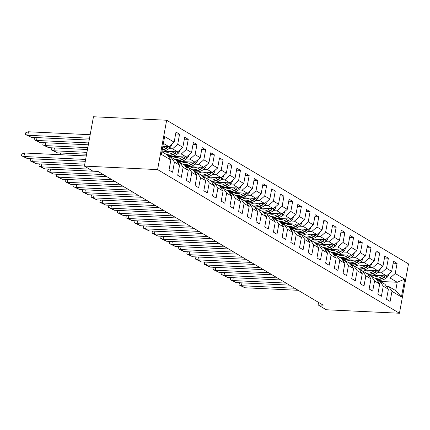<?xml version="1.0" encoding="UTF-8"?>
<svg xmlns="http://www.w3.org/2000/svg" width="430" height="430" viewBox="0 0 430 430"><rect width="100%" height="100%" fill="white"/><g stroke="black" fill="none" stroke-linecap="round" stroke-linejoin="round"><path stroke-width="0.64" d="M157.6 169.597L84.409 166.104L93.466 116.756L166.657 120.244L408.5 263.896L399.443 313.244L157.6 169.597L166.657 120.244M162.841 146.41L169.001 146.7L163.4 143.378M169.001 146.7L174.139 142.163L175.994 132.053L179.563 134.176L175.639 133.988M380.27 281.457L397.234 282.263L390.096 278.027L395.235 273.485L404.716 279.118L401.443 296.958L391.961 291.33L390.107 301.435L386.532 299.312L388.392 289.207L383.259 286.16L381.405 296.265L377.836 294.147L379.69 284.042L374.557 280.989L372.702 291.099L369.133 288.976L370.988 278.871L365.855 275.823L364 285.928L360.431 283.811L362.286 273.706L357.158 270.653L355.298 280.763L351.729 278.64L353.584 268.535L348.456 265.487L346.601 275.592L343.027 273.475L344.887 263.364L339.754 260.317L337.899 270.427L334.33 268.304L336.185 258.199L331.052 255.151L329.197 265.256L325.628 263.138L327.483 253.028L322.349 249.98L320.495 260.091L316.926 257.968L318.781 247.863L313.653 244.815L311.793 254.92L308.224 252.802L310.078 242.692L304.951 239.644L303.096 249.755L299.522 247.632L301.382 237.527L296.248 234.479L294.394 244.584L290.825 242.466L292.679 232.356L287.546 229.308L285.692 239.419L282.123 237.296L283.977 227.19L278.844 224.143L276.99 234.248L273.421 232.13L275.275 222.02L270.142 218.972L268.288 229.082L264.719 226.959L266.573 216.854L261.445 213.807L259.591 223.912L256.017 221.794L257.876 211.684L252.743 208.636L250.889 218.746L247.32 216.623L249.174 206.518L244.041 203.471L242.187 213.576L238.618 211.458L240.472 201.347L235.339 198.3L233.485 208.41L229.916 206.287L231.77 196.182L226.637 193.134L224.782 203.239L221.213 201.122L223.068 191.011L217.94 187.964L216.086 198.074L212.511 195.951L214.371 185.846L209.238 182.798L207.384 192.903L203.815 190.786L205.669 180.675L200.536 177.628L198.681 187.738L195.112 185.615L196.967 175.51L191.834 172.462L189.979 182.567L186.41 180.45L188.265 170.339L183.132 167.291L181.277 177.402L177.708 175.279L179.563 165.174L174.435 162.126L172.58 172.231L169.006 170.113L170.866 160.003L161.379 154.37L164.658 136.53L174.139 142.163M162.862 151.161L177.697 151.871L172.57 148.823L177.708 144.281L179.563 134.176M177.708 144.281L182.841 147.329L184.696 137.224L188.265 139.341L184.341 139.159M171.565 156.332L186.4 157.036L181.267 153.988L186.41 149.452L188.265 139.341M186.41 149.452L191.538 152.5L193.392 142.389L196.967 144.512L193.038 144.324M180.267 161.497L195.102 162.207L189.969 159.159L195.112 154.617L196.967 144.512M195.112 154.617L200.24 157.665L202.095 147.56L205.664 149.678L201.74 149.495M188.969 166.668L203.804 167.372L198.671 164.325L203.809 159.788L205.664 149.678M203.809 159.788L208.942 162.836L210.797 152.725L214.366 154.848L210.442 154.66M197.671 171.833L212.506 172.543L207.373 169.495L212.511 164.953L214.366 154.848M212.511 164.953L217.644 168.001L219.499 157.896L223.068 160.014L219.144 159.831M206.368 177.004L221.203 177.708L216.075 174.661L221.213 170.124L223.068 160.014M221.213 170.124L226.347 173.172L228.201 163.061L231.77 165.184L227.846 164.996M215.07 182.169L229.905 182.879L224.772 179.831L229.916 175.29L231.77 165.184M229.916 175.29L235.043 178.337L236.903 168.232L240.472 170.35L236.543 170.167M223.772 187.34L238.607 188.044L233.474 184.997L238.618 180.46L240.472 170.35M238.618 180.46L243.745 183.508L245.6 173.398L249.169 175.521L245.245 175.332M232.474 192.506L247.309 193.215L242.176 190.167L247.314 185.626L249.169 175.521M247.314 185.626L252.448 188.673L254.302 178.568L257.871 180.686L253.947 180.503M241.176 197.676L256.011 198.38L250.878 195.333L256.017 190.796L257.871 180.686M256.017 190.796L261.15 193.844L263.004 183.739L266.573 185.857L262.649 185.669M249.873 202.842L264.708 203.551L259.58 200.504L264.719 195.962L266.573 185.857M264.719 195.962L269.852 199.009L271.706 188.904L275.275 191.022L271.351 190.839M258.575 208.012L273.41 208.717L268.277 205.669L273.421 201.132L275.275 191.022M273.421 201.132L278.549 204.18L280.408 194.075L283.977 196.193L280.054 196.005M267.277 213.178L282.112 213.887L276.979 210.84L282.123 206.298L283.977 196.193M282.123 206.298L287.251 209.345L289.105 199.24L292.674 201.364L288.75 201.175M275.979 218.349L290.814 219.053L285.681 216.005L290.82 211.469L292.674 201.364M290.82 211.469L295.953 214.516L297.807 204.411L301.376 206.529L297.452 206.341M284.681 223.514L299.517 224.224L294.383 221.176L299.522 216.634L301.376 206.529M299.522 216.634L304.655 219.682L306.509 209.577L310.078 211.7L306.155 211.512M293.384 228.685L308.213 229.389L303.085 226.341L308.224 221.805L310.078 211.7M308.224 221.805L313.357 224.852L315.212 214.747L318.781 216.865L314.857 216.677M302.08 233.85L316.915 234.56L311.788 231.512L316.926 226.97L318.781 216.865M316.926 226.97L322.054 230.018L323.914 219.913L327.483 222.036L323.559 221.848M310.783 239.021L325.617 239.725L320.484 236.677L325.628 232.141L327.483 222.036M325.628 232.141L330.756 235.189L332.61 225.083L336.179 227.201L332.256 227.013M319.485 244.186L334.32 244.896L329.187 241.848L334.325 237.306L336.179 227.201M334.325 237.306L339.458 240.354L341.312 230.249L344.881 232.372L340.958 232.184M328.187 249.357L343.022 250.066L337.889 247.013L343.027 242.477L344.881 232.372M343.027 242.477L348.16 245.525L350.015 235.42L353.584 237.537L349.66 237.349M336.889 254.522L351.719 255.232L346.591 252.184L351.729 247.642L353.584 237.537M351.729 247.642L356.862 250.69L358.717 240.585L362.286 242.708L358.362 242.52M345.586 259.693L360.421 260.403L355.293 257.35L360.431 252.813L362.286 242.708M360.431 252.813L365.559 255.861L367.419 245.756L370.988 247.874L367.064 247.685M354.288 264.858L369.123 265.568L363.99 262.52L369.133 257.978L370.988 247.874M369.133 257.978L374.261 261.031L376.116 250.921L379.685 253.044L375.761 252.856M362.99 270.029L377.825 270.739L372.692 267.691L377.83 263.149L379.685 253.044M377.83 263.149L382.963 266.197L384.818 256.092L388.387 258.21L384.463 258.022M371.692 275.195L386.527 275.904L381.394 272.856L386.532 268.315L388.387 258.21M386.532 268.315L391.665 271.368L393.52 261.257L397.089 263.38L393.165 263.192M395.235 273.485L397.089 263.38M318.571 302.414L318.109 304.918L323.193 305.16L97.637 171.183L92.552 170.941L84.409 166.104M179.563 165.174L176.166 160.223L171.032 157.176L168.85 157.074M171.032 157.176L174.435 162.126M168.893 148.646L172.57 148.823M177.697 151.871L182.841 147.329M188.265 170.339L184.868 165.394L179.735 162.346L177.552 162.244M179.735 162.346L183.132 167.291M177.59 153.816L181.267 153.988M168.227 156.171L169.334 156.224M186.4 157.036L191.538 152.5M196.967 175.51L193.57 170.565L188.437 167.512L186.254 167.41M188.437 167.512L191.834 172.462M186.292 158.982L189.969 159.159M176.929 161.341L178.031 161.39M195.102 162.207L200.24 157.665M205.669 180.675L202.267 175.73L197.139 172.683L194.951 172.58M197.139 172.683L200.536 177.628M194.994 164.152L198.671 164.325M185.631 166.507L186.733 166.56M203.804 167.372L208.942 162.836M214.371 185.846L210.969 180.901L205.841 177.853L203.653 177.746M205.841 177.853L209.238 182.798M203.696 169.318L207.373 169.495M194.333 171.677L195.435 171.726M212.506 172.543L217.644 168.001M223.068 191.011L219.671 186.066L214.538 183.019L212.355 182.917M214.538 183.019L217.94 187.964M212.399 174.489L216.075 174.661M203.035 176.843L204.137 176.897M221.203 177.708L226.347 173.172M231.77 196.182L228.373 191.237L223.24 188.189L221.058 188.082M223.24 188.189L226.637 193.134M221.095 179.654L224.772 179.831M211.737 182.014L212.839 182.062M229.905 182.879L235.043 178.337M240.472 201.347L237.075 196.402L231.942 193.355L229.76 193.253M231.942 193.355L235.339 198.3M229.797 184.825L233.474 184.997M220.434 187.179L221.536 187.233M238.607 188.044L243.745 183.508M249.174 206.518L245.772 201.573L240.644 198.526L238.456 198.418M240.644 198.526L244.041 203.471M238.5 189.99L242.176 190.167M229.136 192.35L230.238 192.398M247.309 193.215L252.448 188.673M257.876 211.684L254.474 206.739L249.346 203.691L247.159 203.589M249.346 203.691L252.743 208.636M247.202 195.161L250.878 195.333M237.838 197.515L238.94 197.569M256.011 198.38L261.15 193.844M266.573 216.854L263.176 211.909L258.043 208.862L255.861 208.754M258.043 208.862L261.445 213.807M255.904 200.326L259.58 200.504M246.54 202.686L247.642 202.734M264.708 203.551L269.852 199.009M275.275 222.02L271.878 217.075L266.745 214.027L264.563 213.925M266.745 214.027L270.142 218.972M264.6 205.497L268.277 205.669M255.243 207.851L256.344 207.905M273.41 208.717L278.549 204.18M283.977 227.19L280.58 222.245L275.447 219.198L273.265 219.09M275.447 219.198L278.844 224.143M273.303 210.662L276.979 210.84M263.939 213.022L265.041 213.076M282.112 213.887L287.251 209.345M292.679 232.356L289.277 227.411L284.149 224.363L281.962 224.261M284.149 224.363L287.546 229.308M282.005 215.833L285.681 216.005M272.642 218.187L273.743 218.241M290.814 219.053L295.953 214.516M301.382 237.527L297.979 232.582L292.851 229.534L290.664 229.426M292.851 229.534L296.248 234.479M290.707 220.999L294.383 221.176M281.344 223.358L282.445 223.412M299.517 224.224L304.655 219.682M310.078 242.692L306.681 237.747L301.548 234.699L299.366 234.597M301.548 234.699L304.951 239.644M299.409 226.169L303.085 226.341M290.046 228.524L291.148 228.577M308.213 229.389L313.357 224.852M318.781 247.863L315.383 242.918L310.25 239.87L308.068 239.763M310.25 239.87L313.653 244.815M308.106 231.335L311.788 231.512M298.748 233.694L299.85 233.748M316.915 234.56L322.054 230.018M327.483 253.028L324.086 248.083L318.952 245.035L316.77 244.933M318.952 245.035L322.349 249.98M316.808 236.505L320.484 236.677M307.445 238.86L308.546 238.913M325.617 239.725L330.756 235.189M336.185 258.199L332.782 253.254L327.655 250.206L325.467 250.099M327.655 250.206L331.052 255.151M325.51 241.671L329.187 241.848M316.147 244.03L317.249 244.084M334.32 244.896L339.458 240.354M344.887 263.364L341.485 258.419L336.357 255.372L334.169 255.269M336.357 255.372L339.754 260.317M334.212 246.841L337.889 247.013M324.849 249.196L325.951 249.25M343.022 250.066L348.16 245.525M353.584 268.535L350.187 263.59L345.053 260.542L342.871 260.435M345.053 260.542L348.456 265.487M342.914 252.007L346.591 252.184M333.551 254.367L334.653 254.42M351.719 255.232L356.862 250.69M362.286 273.706L358.889 268.755L353.756 265.708L351.573 265.606M353.756 265.708L357.158 270.653M351.611 257.178L355.293 257.35M342.253 259.532L343.355 259.586M360.421 260.403L365.559 255.861M370.988 278.871L367.591 273.926L362.458 270.878L360.275 270.771M362.458 270.878L365.855 275.823M360.313 262.343L363.99 262.52M350.95 264.703L352.052 264.756M369.123 265.568L374.261 261.031M379.69 284.042L376.288 279.091L371.16 276.044L368.972 275.942M371.16 276.044L374.557 280.989M369.015 267.514L372.692 267.691M359.652 269.868L360.754 269.922M377.825 270.739L382.963 266.197M388.392 289.207L384.99 284.262L379.862 281.215L377.674 281.107M379.862 281.215L383.259 286.16M377.717 272.679L381.394 272.856M368.354 275.039L369.456 275.092M386.527 275.904L391.665 271.368M401.443 296.958L395.702 290.621L388.559 286.38L386.377 286.278M388.559 286.38L391.961 291.33M318.109 304.918L326.252 309.756L399.443 313.244M386.419 277.85L390.096 278.027M395.702 290.621L397.234 282.263L404.716 279.118M161.868 151.731L167.463 155.058L170.866 160.003M240.236 282.784L239.338 283.246L239.026 284.94L244.831 287.735M294.717 288.245L241.434 285.703L244.896 287.761L298.178 290.298M241.956 282.865L241.434 285.703L239.026 284.94M376.449 279.328A11.427 9.535 -59.3 0 0 384.968 276.909L384.7 276.528M376.857 279.914A11.427 9.535 -59.3 0 0 387.409 276.952A5.063 4.225 -59.3 0 0 389.091 273.636M369.666 275.125A11.427 9.535 -59.3 0 0 370.445 276.012M374.831 278.226A11.427 9.535 -59.3 0 0 383.028 275.738M376.304 279.118A11.427 9.535 -59.3 0 0 384.522 276.646M374.089 275.866A9.304 7.767 120.7 0 1 373.493 275.281M374.955 276.13A9.304 7.767 120.7 0 1 374.342 275.324M379.808 275.582A9.304 7.767 120.7 0 1 373.063 275.377A9.304 7.767 120.7 0 1 372.864 275.254M373.847 275.77A9.304 7.767 120.7 0 1 373.288 275.275M231.533 277.613L230.636 278.076L230.324 279.769L236.129 282.569M286.02 283.08L232.737 280.537L236.194 282.591L289.476 285.133M233.259 277.699L232.737 280.537L230.324 279.769M222.837 272.448L221.934 272.91L221.622 274.603L227.427 277.398M277.318 277.909L224.035 275.367L227.492 277.425L280.774 279.962M224.557 272.529L224.035 275.367L221.622 274.603M367.747 274.157A11.427 9.535 -59.3 0 0 376.266 271.744L376.003 271.357M368.155 274.748A11.427 9.535 -59.3 0 0 378.706 271.787A5.063 4.225 -59.3 0 0 380.389 268.471M360.963 269.959A11.427 9.535 -59.3 0 0 361.743 270.841M366.134 273.061A11.427 9.535 -59.3 0 0 374.331 270.572M367.607 273.948A11.427 9.535 -59.3 0 0 375.82 271.481M365.387 270.701A9.304 7.767 120.7 0 1 364.79 270.115M366.252 270.959A9.304 7.767 120.7 0 1 365.64 270.153M371.106 270.416A9.304 7.767 120.7 0 1 364.361 270.207A9.304 7.767 120.7 0 1 364.162 270.083M365.145 270.604A9.304 7.767 120.7 0 1 364.586 270.104M359.05 268.992A11.427 9.535 -59.3 0 0 367.564 266.573L367.301 266.192M359.453 269.578A11.427 9.535 -59.3 0 0 370.01 266.616A5.063 4.225 -59.3 0 0 371.687 263.3M352.261 264.789A11.427 9.535 -59.3 0 0 353.041 265.675M357.432 267.89A11.427 9.535 -59.3 0 0 365.629 265.401M358.905 268.782A11.427 9.535 -59.3 0 0 367.118 266.31M356.685 265.53A9.304 7.767 120.7 0 1 356.088 264.945M357.55 265.794A9.304 7.767 120.7 0 1 356.938 264.988M362.409 265.245A9.304 7.767 120.7 0 1 355.658 265.041A9.304 7.767 120.7 0 1 355.465 264.918M356.443 265.434A9.304 7.767 120.7 0 1 355.884 264.939M214.135 267.277L213.237 267.739L212.925 269.433L218.725 272.233M268.616 272.744L215.333 270.201L218.789 272.255L272.072 274.797M215.855 267.363L215.333 270.201L212.925 269.433M350.348 263.821A11.427 9.535 -59.3 0 0 358.862 261.408L358.598 261.021M350.751 264.412A11.427 9.535 -59.3 0 0 361.308 261.451A5.063 4.225 -59.3 0 0 362.99 258.134M343.559 259.623A11.427 9.535 -59.3 0 0 344.339 260.505M348.73 262.725A11.427 9.535 -59.3 0 0 356.927 260.236M350.203 263.611A11.427 9.535 -59.3 0 0 358.416 261.139M347.988 260.365A9.304 7.767 120.7 0 1 347.386 259.779M348.848 260.623A9.304 7.767 120.7 0 1 348.236 259.817M353.707 260.08A9.304 7.767 120.7 0 1 346.956 259.87A9.304 7.767 120.7 0 1 346.763 259.747M347.741 260.268A9.304 7.767 120.7 0 1 347.182 259.768M205.432 262.112L204.535 262.574L204.223 264.267L210.023 267.062M259.913 267.573L206.631 265.03L210.093 267.089L263.375 269.626M207.152 262.192L206.631 265.03L204.223 264.267M341.646 258.656A11.427 9.535 -59.3 0 0 350.16 256.237L349.896 255.855M342.049 259.242A11.427 9.535 -59.3 0 0 352.605 256.28A5.063 4.225 -59.3 0 0 354.288 252.964M334.857 254.452A11.427 9.535 -59.3 0 0 335.637 255.339M340.028 257.554A11.427 9.535 -59.3 0 0 348.225 255.065M341.501 258.446A11.427 9.535 -59.3 0 0 349.714 255.974M339.286 255.194A9.304 7.767 120.7 0 1 338.684 254.608M340.146 255.458A9.304 7.767 120.7 0 1 339.533 254.651M345.005 254.909A9.304 7.767 120.7 0 1 338.26 254.7A9.304 7.767 120.7 0 1 338.061 254.581M339.039 255.097A9.304 7.767 120.7 0 1 338.48 254.603M196.73 256.941L195.833 257.403L195.521 259.096L201.326 261.897M251.211 262.407L197.929 259.865L201.391 261.918L254.673 264.461M198.45 257.027L197.929 259.865L195.521 259.096M332.944 253.485A11.427 9.535 -59.3 0 0 341.458 251.072L341.194 250.685M333.352 254.076A11.427 9.535 -59.3 0 0 343.903 251.115A5.063 4.225 -59.3 0 0 345.586 247.798M326.16 249.282A11.427 9.535 -59.3 0 0 326.94 250.169M331.326 252.388A11.427 9.535 -59.3 0 0 339.523 249.9M332.798 253.275A11.427 9.535 -59.3 0 0 341.012 250.803M330.584 250.029A9.304 7.767 120.7 0 1 329.987 249.443M331.449 250.287A9.304 7.767 120.7 0 1 330.837 249.481M336.303 249.744A9.304 7.767 120.7 0 1 329.557 249.534A9.304 7.767 120.7 0 1 329.358 249.411M330.342 249.932A9.304 7.767 120.7 0 1 329.783 249.432M188.028 251.776L187.131 252.238L186.819 253.931L192.624 256.726M242.515 257.237L189.232 254.694L192.688 256.753L245.971 259.29M189.754 251.856L189.232 254.694L186.819 253.931M324.241 248.32A11.427 9.535 -59.3 0 0 332.761 245.901L332.498 245.519M324.65 248.905A11.427 9.535 -59.3 0 0 335.201 245.944A5.063 4.225 -59.3 0 0 336.883 242.627M317.458 244.116A11.427 9.535 -59.3 0 0 318.238 245.003M322.629 247.218A11.427 9.535 -59.3 0 0 330.826 244.729M324.102 248.11A11.427 9.535 -59.3 0 0 332.315 245.637M321.882 244.858A9.304 7.767 120.7 0 1 321.285 244.272M322.747 245.121A9.304 7.767 120.7 0 1 322.135 244.315M327.601 244.573A9.304 7.767 120.7 0 1 320.855 244.364A9.304 7.767 120.7 0 1 320.656 244.245M321.64 244.761A9.304 7.767 120.7 0 1 321.081 244.267M179.331 246.605L178.428 247.067L178.117 248.76L183.922 251.561M233.812 252.071L180.53 249.529L183.986 251.582L237.269 254.125M181.051 246.691L180.53 249.529L178.117 248.76M315.545 243.149A11.427 9.535 -59.3 0 0 324.059 240.736L323.795 240.349M315.948 243.74A11.427 9.535 -59.3 0 0 326.504 240.778A5.063 4.225 -59.3 0 0 328.181 237.462M308.756 238.946A11.427 9.535 -59.3 0 0 309.536 239.832M313.927 242.052A11.427 9.535 -59.3 0 0 322.124 239.558M315.4 242.939A11.427 9.535 -59.3 0 0 323.613 240.467M313.18 239.693A9.304 7.767 120.7 0 1 312.583 239.107M314.045 239.951A9.304 7.767 120.7 0 1 313.432 239.144M318.904 239.408A9.304 7.767 120.7 0 1 312.153 239.198A9.304 7.767 120.7 0 1 311.96 239.075M312.938 239.596A9.304 7.767 120.7 0 1 312.379 239.096M170.629 241.44L169.726 241.897L169.42 243.595L175.22 246.39M225.11 246.901L171.828 244.358L175.284 246.417L228.566 248.954M172.349 241.52L171.828 244.358L169.42 243.595M306.843 237.983A11.427 9.535 -59.3 0 0 315.357 235.565L315.093 235.183M307.246 238.569A11.427 9.535 -59.3 0 0 317.802 235.608A5.063 4.225 -59.3 0 0 319.485 232.291M300.054 233.78A11.427 9.535 -59.3 0 0 300.833 234.667M305.225 236.882A11.427 9.535 -59.3 0 0 313.422 234.393M306.697 237.774A11.427 9.535 -59.3 0 0 314.91 235.301M304.483 234.522A9.304 7.767 120.7 0 1 303.881 233.936M305.343 234.785A9.304 7.767 120.7 0 1 304.73 233.979M310.202 234.237A9.304 7.767 120.7 0 1 303.451 234.027A9.304 7.767 120.7 0 1 303.257 233.909M304.236 234.425A9.304 7.767 120.7 0 1 303.677 233.931M161.927 236.269L161.03 236.731L160.718 238.424L166.518 241.225M216.408 241.735L163.126 239.193L166.587 241.246L219.87 243.788M163.647 236.355L163.126 239.193L160.718 238.424M298.14 232.813A11.427 9.535 -59.3 0 0 306.654 230.399L306.391 230.012M298.544 233.404A11.427 9.535 -59.3 0 0 309.1 230.442A5.063 4.225 -59.3 0 0 310.783 227.126M291.352 228.609A11.427 9.535 -59.3 0 0 292.131 229.496M296.523 231.716A11.427 9.535 -59.3 0 0 304.719 229.222M297.995 232.603A11.427 9.535 -59.3 0 0 306.208 230.131M295.781 229.357A9.304 7.767 120.7 0 1 295.179 228.771M296.641 229.615A9.304 7.767 120.7 0 1 296.028 228.808M301.5 229.072A9.304 7.767 120.7 0 1 294.754 228.862A9.304 7.767 120.7 0 1 294.555 228.738M295.534 229.26A9.304 7.767 120.7 0 1 294.975 228.76M153.225 231.103L152.327 231.56L152.016 233.259L157.821 236.054M207.706 236.564L154.424 234.022L157.885 236.075L211.168 238.618M154.945 231.184L154.424 234.022L152.016 233.259M289.438 227.642A11.427 9.535 -59.3 0 0 297.952 225.229L297.689 224.847M289.847 228.233A11.427 9.535 -59.3 0 0 300.398 225.272A5.063 4.225 -59.3 0 0 302.08 221.955M282.655 223.444A11.427 9.535 -59.3 0 0 283.435 224.331M287.82 226.546A11.427 9.535 -59.3 0 0 296.017 224.057M289.293 227.438A11.427 9.535 -59.3 0 0 297.506 224.965M287.079 224.186A9.304 7.767 120.7 0 1 286.482 223.6M287.944 224.449A9.304 7.767 120.7 0 1 287.331 223.643M292.798 223.901A9.304 7.767 120.7 0 1 286.052 223.691A9.304 7.767 120.7 0 1 285.853 223.573M286.837 224.089A9.304 7.767 120.7 0 1 286.278 223.595M144.523 225.933L143.625 226.395L143.314 228.088L149.119 230.888M199.009 231.399L145.727 228.857L149.183 230.91L202.465 233.452M146.243 226.019L145.727 228.857L143.314 228.088M280.736 222.477A11.427 9.535 -59.3 0 0 289.256 220.063L288.992 219.676M281.145 223.068A11.427 9.535 -59.3 0 0 291.696 220.106A5.063 4.225 -59.3 0 0 293.378 216.79M273.953 218.273A11.427 9.535 -59.3 0 0 274.732 219.16M279.124 221.38A11.427 9.535 -59.3 0 0 287.321 218.886M280.596 222.267A11.427 9.535 -59.3 0 0 288.81 219.794M278.377 219.02A9.304 7.767 120.7 0 1 277.78 218.435M279.242 219.278A9.304 7.767 120.7 0 1 278.629 218.472M284.096 218.736A9.304 7.767 120.7 0 1 277.35 218.526A9.304 7.767 120.7 0 1 277.151 218.402M278.135 218.924A9.304 7.767 120.7 0 1 277.576 218.424M135.826 220.767L134.923 221.224L134.612 222.923L140.416 225.718M190.307 226.228L137.025 223.686L140.481 225.739L193.763 228.282M137.546 220.848L137.025 223.686L134.612 222.923M272.039 217.306A11.427 9.535 -59.3 0 0 280.553 214.892L280.29 214.511M272.443 217.897A11.427 9.535 -59.3 0 0 282.999 214.935A5.063 4.225 -59.3 0 0 284.676 211.619M265.251 213.108A11.427 9.535 -59.3 0 0 266.03 213.995M270.422 216.209A11.427 9.535 -59.3 0 0 278.618 213.721M271.894 217.102A11.427 9.535 -59.3 0 0 280.107 214.629M269.675 213.85A9.304 7.767 120.7 0 1 269.078 213.264M270.54 214.113A9.304 7.767 120.7 0 1 269.927 213.307M275.399 213.565A9.304 7.767 120.7 0 1 268.648 213.355A9.304 7.767 120.7 0 1 268.454 213.237M269.433 213.753A9.304 7.767 120.7 0 1 268.874 213.253M127.124 215.597L126.221 216.059L125.915 217.752L131.714 220.552M181.605 221.058L128.323 218.521L131.779 220.574L185.061 223.116M128.844 215.683L128.323 218.521L125.915 217.752M263.337 212.141A11.427 9.535 -59.3 0 0 271.851 209.727L271.588 209.34M263.74 212.732A11.427 9.535 -59.3 0 0 274.297 209.77A5.063 4.225 -59.3 0 0 275.979 206.454M256.549 207.937A11.427 9.535 -59.3 0 0 257.328 208.824M261.719 211.044A11.427 9.535 -59.3 0 0 269.916 208.55M263.192 211.931A11.427 9.535 -59.3 0 0 271.405 209.458M260.978 208.684A9.304 7.767 120.7 0 1 260.376 208.099M261.838 208.942A9.304 7.767 120.7 0 1 261.225 208.136M266.697 208.4A9.304 7.767 120.7 0 1 259.946 208.19A9.304 7.767 120.7 0 1 259.752 208.066M260.731 208.588A9.304 7.767 120.7 0 1 260.171 208.088M118.422 210.431L117.524 210.888L117.213 212.587L123.012 215.382M172.903 215.892L119.621 213.35L123.082 215.403L176.364 217.946M120.142 210.512L119.621 213.35L117.213 212.587M254.635 206.97A11.427 9.535 -59.3 0 0 263.149 204.556L262.886 204.175M255.038 207.561A11.427 9.535 -59.3 0 0 265.595 204.599A5.063 4.225 -59.3 0 0 267.277 201.283M247.847 202.772A11.427 9.535 -59.3 0 0 248.626 203.659M253.017 205.873A11.427 9.535 -59.3 0 0 261.214 203.385M254.49 206.766A11.427 9.535 -59.3 0 0 262.703 204.293M252.276 203.514A9.304 7.767 120.7 0 1 251.674 202.928M253.136 203.777A9.304 7.767 120.7 0 1 252.523 202.971M257.995 203.229A9.304 7.767 120.7 0 1 251.249 203.019A9.304 7.767 120.7 0 1 251.05 202.901M252.028 203.417A9.304 7.767 120.7 0 1 251.469 202.917M109.72 205.26L108.822 205.723L108.51 207.416L114.316 210.216M164.201 210.721L110.919 208.184L114.38 210.238L167.662 212.78M111.44 205.346L110.919 208.184L108.51 207.416M245.933 201.804A11.427 9.535 -59.3 0 0 254.447 199.391L254.184 199.004M246.342 202.396A11.427 9.535 -59.3 0 0 256.893 199.434A5.063 4.225 -59.3 0 0 258.575 196.118M239.15 197.601A11.427 9.535 -59.3 0 0 239.929 198.488M244.315 200.708A11.427 9.535 -59.3 0 0 252.512 198.214M245.788 201.595A11.427 9.535 -59.3 0 0 254.001 199.122M243.573 198.348A9.304 7.767 120.7 0 1 242.977 197.762M244.439 198.606A9.304 7.767 120.7 0 1 243.826 197.8M249.292 198.063A9.304 7.767 120.7 0 1 242.547 197.854A9.304 7.767 120.7 0 1 242.348 197.73M243.332 198.251A9.304 7.767 120.7 0 1 242.773 197.752M101.018 200.095L100.12 200.552L99.808 202.25L105.613 205.046M155.504 205.556L102.222 203.014L105.678 205.067L158.96 207.609M102.738 200.176L102.222 203.014L99.808 202.25M237.231 196.634A11.427 9.535 -59.3 0 0 245.75 194.22L245.487 193.839M237.639 197.225A11.427 9.535 -59.3 0 0 248.191 194.263A5.063 4.225 -59.3 0 0 249.873 190.947M230.448 192.436A11.427 9.535 -59.3 0 0 231.227 193.323M235.619 195.537A11.427 9.535 -59.3 0 0 243.815 193.049M237.091 196.429A11.427 9.535 -59.3 0 0 245.304 193.957M234.871 193.177A9.304 7.767 120.7 0 1 234.275 192.592M235.737 193.441A9.304 7.767 120.7 0 1 235.124 192.635M240.59 192.893A9.304 7.767 120.7 0 1 233.845 192.683A9.304 7.767 120.7 0 1 233.646 192.565M234.629 193.081A9.304 7.767 120.7 0 1 234.071 192.581M92.321 194.924L91.418 195.387L91.106 197.08L96.911 199.88M146.802 200.385L93.52 197.848L96.976 199.902L150.258 202.444M94.041 195.01L93.52 197.848L91.106 197.08M228.534 191.468A11.427 9.535 -59.3 0 0 237.048 189.055L236.785 188.668M228.937 192.059A11.427 9.535 -59.3 0 0 239.494 189.098A5.063 4.225 -59.3 0 0 241.171 185.781M221.746 187.265A11.427 9.535 -59.3 0 0 222.525 188.152M226.916 190.372A11.427 9.535 -59.3 0 0 235.113 187.878M228.389 191.259A11.427 9.535 -59.3 0 0 236.602 188.786M226.169 188.012A9.304 7.767 120.7 0 1 225.573 187.426M227.035 188.27A9.304 7.767 120.7 0 1 226.422 187.464M231.894 187.727A9.304 7.767 120.7 0 1 225.143 187.518A9.304 7.767 120.7 0 1 224.949 187.394M225.927 187.915A9.304 7.767 120.7 0 1 225.368 187.416M83.619 189.759L82.716 190.216L82.409 191.914L88.209 194.709M138.1 195.22L84.818 192.678L88.274 194.731L141.556 197.273M85.339 189.84L84.818 192.678L82.409 191.914M219.832 186.298A11.427 9.535 -59.3 0 0 228.346 183.884L228.083 183.502M220.235 186.889A11.427 9.535 -59.3 0 0 230.792 183.927A5.063 4.225 -59.3 0 0 232.474 180.611M213.043 182.1A11.427 9.535 -59.3 0 0 213.823 182.986M218.214 185.201A11.427 9.535 -59.3 0 0 226.411 182.712M219.687 186.088A11.427 9.535 -59.3 0 0 227.9 183.621M217.467 182.841A9.304 7.767 120.7 0 1 216.87 182.255M218.332 183.105A9.304 7.767 120.7 0 1 217.72 182.299M223.191 182.556A9.304 7.767 120.7 0 1 216.44 182.347A9.304 7.767 120.7 0 1 216.247 182.229M217.225 182.745A9.304 7.767 120.7 0 1 216.666 182.245M74.917 184.588L74.019 185.05L73.707 186.744L79.507 189.539M129.398 190.049L76.115 187.512L79.571 189.565L132.859 192.108M76.637 184.674L76.115 187.512L73.707 186.744M211.13 181.132A11.427 9.535 -59.3 0 0 219.644 178.719L219.381 178.332M211.533 181.723A11.427 9.535 -59.3 0 0 222.09 178.762A5.063 4.225 -59.3 0 0 223.772 175.445M204.341 176.929A11.427 9.535 -59.3 0 0 205.121 177.816M209.512 180.036A11.427 9.535 -59.3 0 0 217.709 177.542M210.985 180.923A11.427 9.535 -59.3 0 0 219.198 178.45M208.77 177.676A9.304 7.767 120.7 0 1 208.168 177.09M209.63 177.934A9.304 7.767 120.7 0 1 209.018 177.128M214.489 177.391A9.304 7.767 120.7 0 1 207.744 177.181A9.304 7.767 120.7 0 1 207.545 177.058M208.523 177.579A9.304 7.767 120.7 0 1 207.964 177.079M66.215 179.423L65.317 179.88L65.005 181.573L70.81 184.373M120.696 184.884L67.413 182.341L70.875 184.395L124.157 186.937M67.935 179.503L67.413 182.341L65.005 181.573M202.428 175.961A11.427 9.535 -59.3 0 0 210.942 173.548L210.678 173.166M202.836 176.553A11.427 9.535 -59.3 0 0 213.387 173.591A5.063 4.225 -59.3 0 0 215.07 170.275M195.645 171.763A11.427 9.535 -59.3 0 0 196.419 172.65M200.81 174.865A11.427 9.535 -59.3 0 0 209.007 172.376M202.283 175.752A11.427 9.535 -59.3 0 0 210.496 173.285M200.068 172.505A9.304 7.767 120.7 0 1 199.466 171.919M200.934 172.769A9.304 7.767 120.7 0 1 200.321 171.962M205.787 172.22A9.304 7.767 120.7 0 1 199.042 172.011A9.304 7.767 120.7 0 1 198.843 171.893M199.826 172.408A9.304 7.767 120.7 0 1 199.267 171.909M57.512 174.252L56.615 174.714L56.303 176.407L62.108 179.202M111.999 179.713L58.716 177.176L62.173 179.229L115.455 181.772M59.233 174.333L58.716 177.176L56.303 176.407M60.286 154.703L60.512 153.483L61.409 153.021M193.726 170.796A11.427 9.535 -59.3 0 0 202.245 168.383L201.982 167.996M194.134 171.387A11.427 9.535 -59.3 0 0 204.685 168.426A5.063 4.225 -59.3 0 0 206.368 165.109M186.942 166.593A11.427 9.535 -59.3 0 0 187.722 167.48M192.113 169.7A11.427 9.535 -59.3 0 0 200.31 167.205M193.586 170.586A11.427 9.535 -59.3 0 0 201.799 168.114M191.366 167.34A9.304 7.767 120.7 0 1 190.769 166.754M192.231 167.598A9.304 7.767 120.7 0 1 191.619 166.792M197.085 167.055A9.304 7.767 120.7 0 1 190.339 166.845A9.304 7.767 120.7 0 1 190.141 166.722M191.124 167.243A9.304 7.767 120.7 0 1 190.565 166.743M48.816 169.087L47.913 169.544L47.601 171.237L53.406 174.037M103.297 174.548L50.014 172.005L53.471 174.059L106.753 176.601M50.536 169.167L50.014 172.005L47.601 171.237M86.591 154.225L57.367 152.833L53.841 150.774L86.935 152.349M53.847 150.753L51.498 150.011L51.81 148.318L52.707 147.855M185.029 165.625A11.427 9.535 -59.3 0 0 193.543 163.212L193.28 162.83M185.432 166.216A11.427 9.535 -59.3 0 0 195.989 163.255A5.063 4.225 -59.3 0 0 197.666 159.939M178.24 161.427A11.427 9.535 -59.3 0 0 179.02 162.314M183.411 164.529A11.427 9.535 -59.3 0 0 191.608 162.04M184.884 165.416A11.427 9.535 -59.3 0 0 193.097 162.948M182.664 162.169A9.304 7.767 120.7 0 1 182.067 161.583M183.529 162.432A9.304 7.767 120.7 0 1 182.917 161.626M188.388 161.884A9.304 7.767 120.7 0 1 181.637 161.675A9.304 7.767 120.7 0 1 181.444 161.556M182.422 162.072A9.304 7.767 120.7 0 1 181.863 161.573M51.498 150.011L57.367 152.833M40.114 163.916L39.211 164.378L38.904 166.071L44.704 168.866M89.51 169.135L41.312 166.84L44.768 168.893L98.051 171.436M41.834 163.997L41.312 166.84L38.904 166.071M87.457 149.511L48.665 147.662L45.139 145.603L87.801 147.641M45.145 145.587L42.801 144.84L43.108 143.147L44.01 142.685M176.327 160.46A11.427 9.535 -59.3 0 0 184.841 158.047L184.577 157.659M176.73 161.051A11.427 9.535 -59.3 0 0 187.286 158.089A5.063 4.225 -59.3 0 0 188.969 154.773M169.538 156.257A11.427 9.535 -59.3 0 0 170.318 157.143M174.709 159.363A11.427 9.535 -59.3 0 0 182.906 156.869M176.182 160.25A11.427 9.535 -59.3 0 0 184.395 157.778M173.962 157.004A9.304 7.767 120.7 0 1 173.365 156.418M174.827 157.262A9.304 7.767 120.7 0 1 174.214 156.455M179.686 156.719A9.304 7.767 120.7 0 1 172.935 156.509A9.304 7.767 120.7 0 1 172.742 156.386M173.72 156.902A9.304 7.767 120.7 0 1 173.161 156.407M42.801 144.84L48.665 147.662M31.411 158.751L30.514 159.207L30.202 160.901L36.002 163.701M84.769 164.158L32.61 161.669L36.066 163.722L84.425 166.028M33.131 158.831L32.61 161.669L30.202 160.901M88.322 144.797L39.963 142.497L36.437 140.438L88.661 142.927M36.442 140.416L34.099 139.675L34.411 137.982L35.308 137.519M167.625 155.289A11.427 9.535 -59.3 0 0 176.139 152.876L175.875 152.494M168.028 155.88A11.427 9.535 -59.3 0 0 178.584 152.919A5.063 4.225 -59.3 0 0 180.267 149.602M166.007 154.193A11.427 9.535 -59.3 0 0 174.204 151.704M167.48 155.079A11.427 9.535 -59.3 0 0 175.693 152.612M165.265 151.833A9.304 7.767 120.7 0 1 164.663 151.247M166.125 152.096A9.304 7.767 120.7 0 1 165.512 151.29M170.984 151.548A9.304 7.767 120.7 0 1 164.238 151.338A9.304 7.767 120.7 0 1 164.04 151.22M165.018 151.736A9.304 7.767 120.7 0 1 164.459 151.236M34.099 139.675L39.963 142.497M86.274 155.945L24.553 152.999L21.812 154.042L21.5 155.735L27.305 158.53M85.629 159.444L23.908 156.504L27.369 158.557L85.285 161.32M24.553 152.999L23.908 156.504L21.5 155.735M89.182 140.089L31.266 137.326L27.735 135.267L89.526 138.213M90.171 134.714L28.38 131.768L25.709 132.811L25.397 134.504L31.266 137.326M27.74 135.246L25.397 134.504M162.153 150.172A11.427 9.535 -59.3 0 0 167.437 147.71L167.173 147.323M161.965 151.188A11.427 9.535 -59.3 0 0 169.882 147.753A5.063 4.225 -59.3 0 0 171.565 144.437M162.486 148.361A11.427 9.535 -59.3 0 0 165.502 146.533M162.218 149.812A11.427 9.535 -59.3 0 0 166.99 147.442M385.565 275.861L387.409 276.952M376.863 270.69L378.706 271.787M368.166 265.525L370.01 266.616M359.464 260.354L361.308 261.451M350.762 255.189L352.605 256.28M342.06 250.018L343.903 251.115M333.358 244.847L335.201 245.944M324.661 239.682L326.504 240.778M315.959 234.511L317.802 235.608M307.256 229.346L309.1 230.442M298.554 224.175L300.398 225.272M289.852 219.01L291.696 220.106M281.156 213.839L282.999 214.935M272.453 208.674L274.297 209.77M263.751 203.503L265.595 204.599M255.049 198.338L256.893 199.434M246.347 193.167L248.191 194.263M237.645 188.001L239.494 189.098M228.948 182.831L230.792 183.927M220.246 177.665L222.09 178.762M211.544 172.494L213.387 173.591M202.842 167.329L204.685 168.426M62.818 154.827L63.129 153.107M194.14 162.158L195.989 163.255M53.911 150.774L54.433 147.936M185.443 156.993L187.286 158.089M45.209 145.609L45.73 142.771M176.741 151.822L178.584 152.919M36.507 140.438L37.028 137.6M168.039 146.657L169.882 147.753M27.805 135.273L28.45 131.773"/></g></svg>
